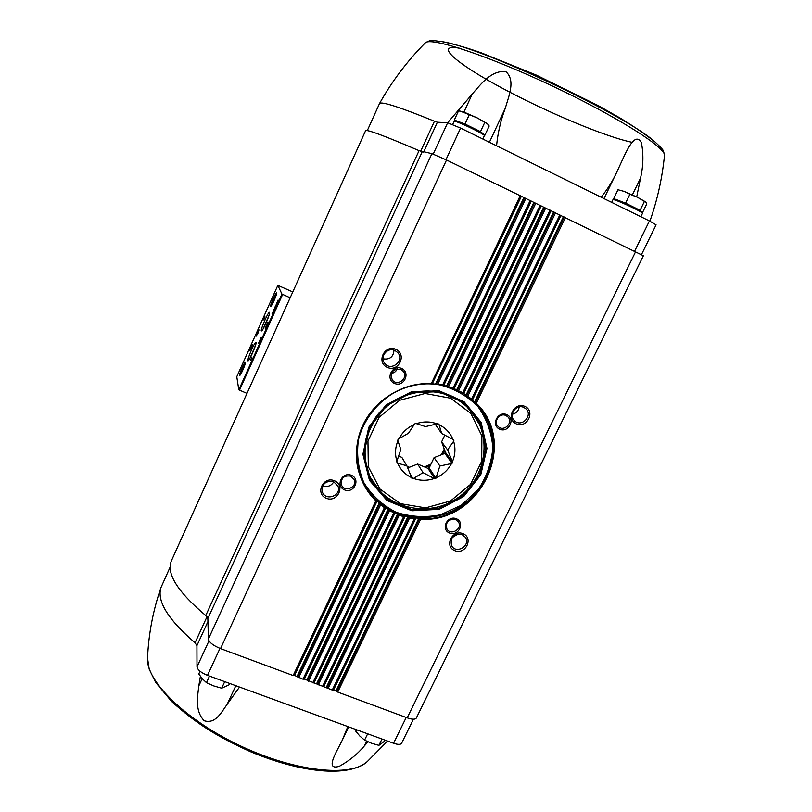 <?xml version="1.0" encoding="UTF-8"?>
<svg xmlns="http://www.w3.org/2000/svg" width="812" height="812" viewBox="0 0 812 812"><rect width="100%" height="100%" fill="white"/><g stroke="black" fill="none" stroke-linecap="round" stroke-linejoin="round"><path stroke-width="1.22" d="M601.093 197.184C607.518 189.358 612.867 180.761 617.13 171.413L624.316 155.711C628.417 147.337 635.928 132.112 641.45 142.871C643.632 154.432 643.327 166.176 640.526 178.112L636.699 196.9M641.521 254.521L656.076 224.853L649.427 220.945L460.587 128.093L447.666 122.734L472.249 94.04C480.927 84.174 491.24 70.116 505.805 71.547C515.823 80.439 508.718 96.08 505.297 108.219C500.781 120.196 497.868 132.721 496.558 145.774M433.232 154.057L447.666 122.734L437.374 122.216L434.461 121.221C399.565 107.032 381.244 101.135 379.508 103.55L367.288 130.61M520.228 195.672L431.324 383.548L432.035 383.985L521.355 196.301L446.529 159.994L431.903 153.641L419.063 150.646C384.472 135.817 366.648 129.179 365.573 130.742L171.433 560.737C166.084 573.455 177.523 591.725 205.761 615.547L207.862 618.47L422.149 151.844M521.355 196.301L643.388 255.75L416.323 718.031C415.226 719.635 412.181 719.574 407.198 717.849L337.731 692.078L336.077 690.839L418.85 518.208L415.957 518.005L414.293 518.766L409.552 518.056L408.69 517.274L415.45 518.289M336.077 690.839L332.26 690.048L304.378 679.076L302.988 679.187L294.563 675.442L293.162 675.543L220.529 648.605C213.231 645.581 209.171 642.393 208.379 639.054L207.862 618.47M336.675 691.438L419.591 518.523L420.657 519.213C479.841 523.334 519.071 443.626 476.289 403.259L475.101 402.772L564.198 216.987M475.223 402.884L476.289 403.97L475.223 402.884M559.844 214.845L471.66 398.976L475.101 402.772M471.66 398.976L466.646 395.708L554.373 212.236M326.972 687.835L408.69 517.274M549.998 210.085L462.799 392.714L466.646 395.708M408.558 517.203L405.158 516.168L403.615 516.665L399.189 515.244L398.398 514.331L404.701 516.341M462.799 392.714L457.349 390.308L544.507 207.456M317.238 684.232L398.398 514.331M540.112 205.294L453.116 388.045L457.349 390.308M398.266 514.25L395.099 512.727L393.647 512.971L388.796 509.824L394.673 512.808M453.116 388.045L447.25 386.492L534.611 202.665M307.464 680.598L388.796 509.824M530.185 200.493L442.642 384.949L447.25 386.492M388.684 509.723L385.73 507.713L384.37 507.723L379.925 503.694L385.345 507.693M293.162 675.543L375.844 500.801L377.103 501.045L379.925 503.694M432.613 383.782L436.328 384.299L524.664 197.854M442.642 384.949L436.328 384.299M351.434 475.314C342.025 471.336 335.112 486.124 344.582 489.92C353.951 493.858 360.873 479.151 351.434 475.314M334.442 480.755C323.105 475.984 314.843 493.747 326.262 498.274C337.548 502.993 345.821 485.343 334.442 480.755M401.524 368.435C392.094 364.202 385 379.387 394.5 383.416C403.899 387.608 411.004 372.515 401.524 368.435M395.809 349.322C384.431 344.186 375.905 362.528 387.365 367.42C398.702 372.495 407.238 354.286 395.809 349.322M290.158 297.781L281.937 294.056L277.836 285.367L292.787 291.955M246.99 393.404L238.809 389.821L236.779 376.748M276.567 303.627L277.816 302.226L278.09 300.034L276.567 303.627M274.456 308.113L274.791 308.946L276.212 304.622L274.456 308.113L274.953 308.57M272.071 313.412L272.385 314.264L272.426 312.914L274.243 310.164L273.908 309.321L273.877 310.661L272.071 313.412L272.568 313.879M263.687 319.877L264.976 316.802L263.687 319.877M250.532 360.548L251.872 357.493L250.532 360.548M276.608 293.01C276.08 291.386 269.259 307.078 270.843 306.276C271.888 306.175 277.247 293.873 276.618 293.02L276.608 293.01M245.478 362.253L245.457 362.193C244.97 360.508 238.261 376.179 239.814 375.367C240.819 375.266 245.934 363.411 245.478 362.253M252.43 344.633L249.761 350.804L252.43 344.633M259.038 329.926L256.359 336.107L259.038 329.926M256.064 342.461L256.054 342.41C255.354 340.025 245.914 361.959 248.117 360.843C249.558 360.701 256.805 343.923 256.064 342.461M269.554 312.468L269.554 312.458C268.853 310.052 259.322 332.057 261.545 330.941C263.007 330.788 270.426 313.696 269.554 312.468M261.17 337.234L258.399 343.618L261.17 337.234M268.031 321.988L265.25 328.393L268.031 321.988M267.605 323.714L266.224 326.901M260.743 338.959L259.373 342.126M269.066 315.229L263.23 328.687M255.567 345.191L249.802 358.579M258.571 331.722L257.363 334.524M251.953 346.44L250.756 349.211M245.468 362.69C244.382 363.177 239.784 373.916 240.179 375.032M276.618 293.518C275.522 293.974 270.792 304.825 271.208 305.941M264.519 318.091L264.012 318.202M264.103 318.456L263.951 319.065L264.479 318.639M274.121 309.869L273.614 309.991M274.781 307.565L275.938 305.241L274.781 307.565M506.789 414.638C497.736 410.578 490.6 425.366 499.715 429.233C508.738 433.253 515.874 418.545 506.789 414.638M524.856 406.396C514.047 401.504 505.45 419.256 516.351 423.905C527.12 428.736 535.717 411.105 524.856 406.396M456.385 518.756C447.351 514.94 440.398 529.353 449.493 532.987C458.486 536.773 465.449 522.441 456.385 518.756M463.033 533.667C452.243 529.14 443.92 546.344 454.781 550.648C465.52 555.134 473.853 538.041 463.033 533.667M419.591 518.523L418.85 518.208M383.01 358.823C389.77 359.848 393.434 356.955 393.982 350.134M394.906 350.479C387.557 346.775 379.366 356.864 384.594 363.157C390.775 372.048 405.066 360.731 397.829 352.672L394.906 350.479M452.081 537.645L457.988 534.022M462.079 534.54C453.36 533.788 449.878 537.554 451.624 545.806C456.314 554.505 471.041 545.481 465.449 537.341L462.079 534.54M391.394 373.327C394.196 372.952 396.144 371.47 397.251 368.861M400.752 369.389C392.775 368.749 389.922 372.221 392.186 379.783C397.139 387.111 409.025 378.047 403.259 371.317L400.752 369.389M455.573 519.518C448.275 518.898 445.392 522.045 446.915 528.957C450.873 536.174 463.053 528.602 458.364 521.842L455.573 519.518M512.26 414.262C516.209 413.349 518.523 410.902 519.203 406.913M523.811 407.441C516.219 403.615 508.109 415.125 514.453 420.697C521.487 428.066 533.596 415.267 525.79 408.72L523.811 407.441M322.78 485.738C327.51 487.383 331.184 486.063 333.803 481.78M333.63 481.709C325.592 480.542 321.806 483.881 322.293 491.747C325.226 501.735 342.014 495.685 337.965 486.114L333.63 481.709M505.906 415.521C499.705 412.425 492.985 421.631 498 426.351C503.602 432.654 513.996 422.453 507.754 416.769L505.906 415.521M350.723 476.136C343.872 475.223 340.776 478.095 341.436 484.774C344.268 492.884 357.859 487.271 354.174 479.516L350.723 476.136M413.42 719.199L401.615 743.244C400.61 744.736 397.931 744.746 393.566 743.264L207.496 675.361C201.143 672.742 197.641 669.92 197.001 666.865L196.93 645.56L195.032 642.799C167.972 619.444 156.625 601.012 160.989 587.502L170.134 567.101M200.391 676.305L198.818 685.896L202.198 678.588M239.53 687.043L227.187 704.258C221.3 712.388 215.556 724.334 204.147 720.731C194.728 710.683 197.529 696.99 198.818 685.896M368.009 741.823L364.385 745.893C357.645 753.993 349.333 760.763 339.467 766.223C327.703 770.009 332.95 758.865 336.026 752.389L342.228 740.321L347.83 726.578M381.985 739.042L378.899 745.355L384.106 741.518L384.817 740.067M367.663 733.815L364.578 740.148L371.51 743.254L378.899 745.355M356.448 729.714L355.747 731.176L359.909 736.139L364.578 740.148M224.731 681.644L221.686 688.211L228.903 684.922L229.603 683.42M209.516 676.091L206.471 682.679L213.85 685.957L221.686 688.211M200.036 671.24L198.788 673.94L202.381 678.802L206.471 682.679M452.68 124.469L454.111 121.364C453.999 119.506 485.87 134.63 484.338 135.716L482.805 139.014M456.486 121.78L456.354 121.394C455.045 119.059 485.546 133.533 482.886 133.98L482.511 134.122M482.957 134.416L484.926 135.157L480.481 131.635L464.992 124.003L454.294 120.054L456.466 121.729M611.669 202.381L612.938 199.762C612.816 198.026 643.926 212.409 642.454 213.414L640.841 216.723M615.273 200.178L615.141 199.772C613.882 197.6 643.581 211.333 641.044 211.759L640.638 211.902M641.287 212.318L642.434 212.764L640.079 210.318L625.565 203.162L613.699 198.605L615.252 200.097M642.434 212.764L646.728 203.974L645.855 202.147L644.423 201.417L640.079 210.318M625.565 203.162L629.909 194.23L637.45 197.275L644.423 201.417M613.699 198.605L617.983 189.754L624.184 191.419L629.909 194.23M645.54 201.863L637.45 197.275L624.184 191.419L617.983 189.754M484.926 135.157L489.189 126.002L487.352 123.678M464.992 124.003L469.306 114.695L477.334 117.953L487.301 123.637L484.784 122.368L480.481 131.635M454.294 120.054L458.547 110.838L464.17 112.168L477.334 117.953L484.784 122.368M460.231 111.112L469.306 114.695M444.834 435.13L441.626 441.85L447.595 449.889L452.629 462.18L451.533 463.54L439.86 466.017L434.085 457.623L429.152 467.945L435.912 478.278L434.187 478.532L423.042 472.614L417.662 464.048L407.715 467.945M441.626 441.85L445.402 452.284L452.629 462.18M445.402 452.284L444.864 453.4L452.081 463.317M444.864 453.4L434.085 457.623M439.86 466.017L435.912 478.278M429.152 467.945L427.995 468.402L434.714 478.745M427.995 468.402L417.662 464.048M423.042 472.614L413.531 478.43L411.826 478.166L406.873 465.814L401.859 457.389L398.57 455.999M409.969 473.548L412.983 478.644M406.873 465.814L397.657 463.185L396.692 461.795L400.813 449.503L397.738 440.246L398.296 439.089L408.517 433.202L414.627 423.925L415.835 423.458L425.498 426.594L437.769 423.702L438.916 424.199L441.687 433.547L435.273 424.3M441.687 433.547L453.461 439.617L453.624 441.302L447.595 449.889M452.69 439.251L453.878 440.774M427.792 468.321L429.254 467.742M444.651 453.482L445.331 452.081M414.374 424.463C407.512 427.508 402.336 432.309 398.844 438.876M437.211 423.925C430.411 421.377 423.468 421.296 416.363 423.681M452.944 439.383C450.203 432.806 445.595 427.924 439.109 424.737M452.436 461.642C455.299 454.913 455.694 448.133 453.624 441.302M436.166 477.75C442.926 474.736 448.051 469.996 451.533 463.54M413.531 478.43C420.301 480.887 427.193 480.917 434.187 478.532M397.657 463.185C400.489 469.732 405.147 474.553 411.633 477.639M397.941 440.784C395.109 447.615 394.774 454.446 396.946 461.267M379.508 103.55C391.912 81.373 407.147 61.174 425.204 42.934C429.792 36.56 486.337 54.901 551.399 85.554C616.501 116.146 666.571 147.977 664.47 155.528C662.237 178.092 657.375 199.985 649.904 221.189M298.714 677.604L380.564 504.922M302.988 679.187L384.37 507.723M308.53 681.248L389.516 510.88M312.782 682.821L393.647 512.971M318.294 684.871L399.189 515.244M322.547 686.444L403.615 516.665M328.038 688.485L409.552 518.056M332.26 690.048L414.293 518.766M476.289 403.259L565.385 217.535M337.731 692.078L420.657 519.213M474.492 402.153L563.416 216.662M472.391 400.194L560.899 215.444M333.59 689.926L415.957 518.005M333.194 690.149L415.541 518.249M472.168 400.032L560.676 215.281M467.905 396.043L555.56 212.774M465.997 395.19L553.601 211.912M463.672 393.668L551.074 210.694M323.887 686.323L405.158 516.168M326.383 687.246L407.857 516.797M323.48 686.546L404.782 516.32M463.398 393.587L550.83 210.521M458.678 390.481L545.705 208.004M456.659 389.872L543.746 207.141M454.131 388.765L541.208 205.913M314.153 682.709L395.099 512.727M316.65 683.633L397.616 513.763M313.736 682.922L394.744 512.798M453.806 388.755L540.954 205.74M448.66 386.492L535.798 203.203M446.519 386.136L533.849 202.35M443.788 385.436L531.302 201.122M304.378 679.076L385.73 507.713M306.885 680.009L388.065 509.154M303.952 679.299L385.406 507.703M443.423 385.507L531.038 200.94M294.127 675.655L376.819 500.943M432.187 383.944L521.091 196.118M294.563 675.442L377.103 501.045M435.567 384.035L523.913 197.539M297.08 676.376L379.245 502.932M437.82 384.117L525.851 198.392M297.659 676.964L379.813 503.572M431.324 383.548C403.138 382.35 374.768 399.656 362.802 425.356C350.794 451.056 356.397 482.084 375.844 500.801M220.529 648.605L446.529 159.994M239.479 390.237L282.627 294.441M238.809 389.821L281.937 294.056M236.769 376.768L277.836 285.377L236.769 376.758M205.761 615.547L419.063 150.646M208.379 639.054L431.903 153.641M407.198 717.849L635.684 251.558M436.623 384.38L443.271 385.507L436.714 384.38M453.664 388.715L447.585 386.613M463.297 393.536L457.603 390.45M472.107 399.981L466.829 395.85M419.733 518.574C478.501 523.425 518.401 444.519 476.289 403.97M431.943 383.964C403.808 382.198 374.911 399.605 363.187 425.427C354.895 444.225 354.631 462.678 362.396 480.805C365.877 488.459 370.668 495.158 376.758 500.913M362.253 480.481C378.514 516.797 428.31 528.805 461.926 505.602C496.061 483.16 503.643 432.491 476.106 403.787M365.684 440.54C363.167 453.248 364.578 465.306 369.896 476.725L380.199 491.514M479.547 424.503L469.691 409.4C461.104 400.194 450.447 394.378 437.719 391.942M483.729 438.206C479.831 413.734 458.78 393.891 433.222 391.313C407.695 388.643 381.031 403.828 370.11 427.305C357.31 453.603 367.176 486.479 391.343 500.517M369.643 427.528L363.877 454.03L370.343 479.709L387.568 499.481L412.009 509.55L438.845 508.119L462.931 495.543L479.659 474.249L485.779 448.295L479.983 422.656L463.236 402.407L438.724 391.678L411.308 392.785L386.593 405.604L369.643 427.528M368.77 427.295L362.903 454.273L369.49 480.41L387.019 500.527L411.897 510.778L439.221 509.317L463.723 496.518L480.745 474.847L486.977 448.437L481.09 422.341L464.048 401.717L439.099 390.795L411.187 391.922L386.025 404.975L368.77 427.295M358.599 438.5C356.306 453.888 358.041 468.585 363.827 482.592C371.774 495.411 382.482 505.287 395.952 512.189C410.405 516.929 425.234 517.792 440.439 514.808L461.277 505.287L478.085 489.717C486.703 476.837 491.615 462.82 492.823 447.656C491.656 432.552 486.682 418.86 477.933 406.579C467.245 395.84 454.365 388.562 439.302 384.756M436.379 384.32L432.238 383.934M195.032 642.799L206.999 616.734M196.93 645.56L207.933 621.596M197.001 666.865L208.999 640.83M207.496 675.361L219.971 648.392M393.566 743.264L406.203 717.473M387.557 741.072L367.318 761.554C350.977 777.378 295.548 771.918 240.535 745.944C185.451 720.112 145.835 680.842 147.53 658.126C148.566 633.979 153.052 610.441 160.989 587.502M364.385 745.893L366.669 741.204M227.187 704.258L235.845 685.704M434.461 121.221L420.646 151.316M437.374 122.216L423.631 152.118M460.587 128.093L445.961 159.72M649.427 220.945L634.679 251.07M425.204 42.934C431.659 39.22 431.223 41.107 434.055 40.63L442.053 41.656C481.475 47.187 625.575 114.999 654.807 141.765L660.663 147.256C662.074 149.743 663.262 148.2 664.47 155.528M632.142 142.323C605.569 136.903 546.456 112.015 501.704 87.899C456.679 63.772 432.816 43.493 459.612 48.233M640.526 178.112L632.375 194.86M472.249 94.04L463.916 112.076M505.297 108.219L489.413 142.262M450.609 398.215L425.133 393.485L399.545 400.316L379.102 417.368L367.958 441.129L368.313 466.738L379.945 489.027L400.377 503.653L425.529 507.876L450.498 501.004L470.513 484.399L481.719 461.236L481.881 435.932L470.838 413.42L450.609 398.215M450.995 396.388C428.868 386.654 400.549 392.267 382.817 410.09C364.608 430.614 360.426 452.954 370.262 477.101C384.837 508.312 427.954 518.432 457.075 498.324C486.621 478.857 493.391 435.08 469.915 409.877C464.596 404.112 458.293 399.616 450.995 396.388M407.533 467.489L408.294 467.712M425.549 467.377L430.38 465.377M442.479 454.334L444.661 450.234M407.177 466.595L409.481 467.245M424.412 466.89L430.959 464.17M441.21 454.832L444.265 449.158M472.117 399.991L466.798 395.83M463.307 393.546L457.562 390.44M453.685 388.735L447.524 386.603M432.014 383.985C382.016 379.407 340.593 437.769 362.396 480.805M369.896 476.725C362.619 460.617 362.69 444.134 370.13 427.285C386.542 388.725 443.89 378.808 469.691 409.4M367.318 761.554C348.754 777.703 301.293 773.014 250.39 751.658C220.641 738.098 198.382 725.695 171.687 701.538L155.681 682.445L149.205 669.22L147.53 658.126M342.228 740.321L348.713 726.892M442.205 41.686C454.253 44.102 467.438 47.888 481.77 53.024L536.427 75.151L598.647 105.834L620.317 118.156C633.157 125.982 644.566 133.777 654.513 141.532M617.13 171.413L603.986 198.605M368.222 472.838L370.262 477.101M466.717 406.396L469.915 409.877"/></g></svg>
